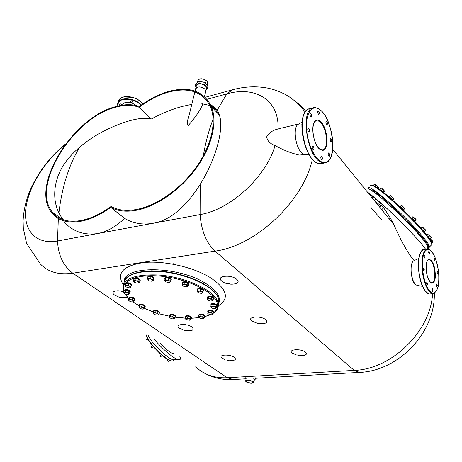 <?xml version="1.0" encoding="UTF-8"?>
<svg xmlns="http://www.w3.org/2000/svg" width="462" height="462" viewBox="0 0 462 462"><rect width="100%" height="100%" fill="white"/><g stroke="black" fill="none" stroke-linecap="round" stroke-linejoin="round"><path stroke-width="0.69" d="M432.553 293.682C430.873 331.075 391.58 369.381 354.233 370.374L359.476 372.401L354.233 370.374L215.021 251.12C206.277 242.85 201.299 230.671 200.092 214.576L200.208 184.771L200.092 214.576C201.299 230.671 206.277 242.85 215.021 251.12L354.233 370.374L227.206 377.737L72.794 273.192C63.358 266.089 58.264 255.353 57.519 240.985C58.264 255.353 63.358 266.089 72.794 273.192L227.206 377.737L233.275 379.516L227.206 377.737C214.322 378.274 203.823 374.618 195.709 366.782M64.489 145.432C44.161 161.66 28.095 187.699 25.774 209.159C23.412 230.584 36.076 244.912 57.519 240.985L58.322 218.561L57.519 240.985L200.092 214.576C230.319 209.754 266.002 177.113 275.069 145.53C270.178 143.821 267.371 140.939 266.661 136.891C268.849 132.871 272.638 130.244 278.032 129.002C279.446 99.896 255.041 85.637 226.802 93.901L216.274 111.804L226.802 93.901L207.086 99.284M79.77 146.956C69.011 164.68 62.047 186.654 58.888 212.872C62.047 186.654 69.011 164.68 79.77 146.956M232.629 89.749L226.802 93.901L232.305 89.836L205.238 97.274M213.178 119.046C208.94 129.799 205.654 142.059 203.32 155.827C205.654 142.059 208.94 129.799 213.178 119.046M415.332 284.332C413.398 282.917 412.144 279.833 411.584 275.092M191.799 104.354L182.028 106.479C172.21 109.142 161.966 113.317 151.282 119.017L139.108 107.276C132.311 104.747 124.405 104.764 115.396 107.328C73.325 117.706 30.642 185.805 52.252 212.041C58.472 219.981 68.209 222.776 81.456 220.438C91.002 218.497 100.866 213.848 111.047 206.491C118.024 210.372 126.704 211.33 137.093 209.373C157.167 205.417 180.902 188.692 196.171 167.256C211.44 145.807 216.77 121.951 210.655 107.08C203.032 91.649 188.843 86.694 168.104 92.209C158.293 95.091 148.631 100.11 139.108 107.276M217.793 113.427C216.337 110.123 214.137 107.669 211.198 106.075M209.939 105.463L201.825 103.719M151.282 119.017C145.859 117.683 138.675 118.255 129.747 120.726C109.65 126.38 83.634 139.738 67.885 159.13C51.958 178.471 50.445 204.192 63.45 219.883M139.333 106.491C132.496 104.042 124.584 104.1 115.592 106.664C72.99 117.204 29.782 186.151 51.698 212.728C57.987 220.744 67.833 223.573 81.225 221.211C90.754 219.283 100.606 214.674 110.788 207.398C117.81 211.203 126.507 212.133 136.879 210.175C157.201 206.191 181.243 189.27 196.714 167.562C212.185 145.836 217.602 121.679 211.423 106.612C203.696 90.95 189.316 85.92 168.284 91.528C158.495 94.404 148.845 99.394 139.333 106.491M61.769 219.034L62.024 219.375M63.889 221.668C72.713 231.526 83.974 235.487 97.673 233.547C107.092 231.693 116.054 226.634 124.567 218.376C133.033 223.406 142.469 225.058 152.882 223.325C194.641 217.128 228.113 139.178 219.375 115.119C217.81 110.152 214.911 106.757 210.684 104.943M124.567 218.376L110.788 207.398M321.5 156.329L321.257 156.306C320.524 157.375 320.686 158.53 321.737 159.777L321.979 159.8C322.713 158.737 322.551 157.582 321.5 156.329M312.993 146.183L312.728 146.154C311.983 147.228 312.15 148.4 313.23 149.671L313.49 149.7C314.241 148.625 314.073 147.453 312.993 146.183M308.483 128.24L308.194 128.205C307.461 129.273 307.634 130.446 308.714 131.722L309.003 131.757C309.736 130.694 309.563 129.522 308.483 128.24M310.799 113.548L310.499 113.508C309.788 114.553 309.967 115.714 311.03 116.99L311.324 117.03C312.029 115.991 311.856 114.83 310.799 113.548M318.364 110.909L318.075 110.868C317.394 111.891 317.573 113.028 318.595 114.287L318.884 114.328C319.565 113.311 319.392 112.174 318.364 110.909M326.582 121.333L326.316 121.298C325.646 122.309 325.814 123.435 326.819 124.665L327.084 124.705C327.754 123.695 327.587 122.574 326.582 121.333M328.817 152.951L328.58 152.928C327.876 153.973 328.037 155.105 329.059 156.335L329.296 156.358C329.995 155.319 329.839 154.181 328.817 152.951M330.844 138.536L330.596 138.508C329.92 139.53 330.082 140.65 331.081 141.874L331.329 141.903C332.005 140.887 331.843 139.767 330.844 138.536M309.188 154.776L303.881 154.112C295.969 151.732 291.701 126.322 298.827 124.03L302.09 122.055M424.307 269.756L423.573 268.203L423.238 269.519L423.972 271.073L424.307 269.756M425.179 256.86L424.445 255.307L424.122 256.589L424.861 258.142L425.179 256.86M429.596 252.697L428.875 251.161L428.569 252.414L429.29 253.956L429.596 252.697M434.875 259.378L434.17 257.865L433.87 259.118L434.569 260.632L434.875 259.378M438.011 272.834L437.323 271.338L437.017 272.609L437.705 274.105L438.011 272.834M437.266 285.487L436.578 283.997L436.267 285.297L436.954 286.787L437.266 285.487M427.581 283.656L426.865 282.126L426.524 283.46L427.246 284.99L427.581 283.656M432.992 290.101L432.288 288.594L431.958 289.922L432.663 291.424L432.992 290.101M422.534 286.365L417.313 285.418C414.258 284.494 412.208 280.012 411.168 271.979C410.799 265.621 411.711 261.856 413.906 260.683L418.797 258.495M305.717 154.423L299.272 155.099C290.927 153.113 282.86 149.919 275.069 145.53M278.032 129.002L281.283 128.13M303.881 154.112C295.64 151.611 291.655 124.931 299.353 123.845L301.929 124.151M393.047 223.082L391.019 221.113M384.136 208.472L383.495 207.923M381.098 205.902L374.844 201.207M367.873 188.704C373.175 188.323 418.191 230.833 426.536 244.3L427.466 245.79C428.621 247.851 428.621 248.793 427.466 248.625M367.486 192.152C381.416 201.755 416.857 236.521 425.623 249.237C418.913 239.691 397.037 217.105 380.509 202.726M393.156 223.296L391.401 221.587M370.79 207.161C373.152 210.314 376.807 214.478 381.751 219.641M152.396 270.824L151.034 270.836M170.726 272.493L168.168 272.072M188.588 277.09L186.29 276.322M219.063 302.321C220.709 296.223 216.002 289.772 204.943 282.958C177.76 265.864 124.041 265.402 124.197 281.358M218.387 305.815L220.565 304.429C229.522 296.945 225.866 287.861 209.604 277.171C192.533 266.874 163.508 260.424 143.491 262.56C122.852 265.835 116.118 273.261 123.285 284.835M414.177 260.562C408.062 253.447 401.282 241.453 393.832 224.578C389.72 216.43 385.112 209.321 379.995 203.24C376.339 199.076 372.719 196.055 369.138 194.184M146.997 340.332L146.281 339.616M151.9 347.874L151.178 347.147M160.736 356.722L160.014 355.988M168.104 361.463L167.388 360.735M160.089 343.208C165.35 348.793 169.618 352.252 172.898 353.592L174.093 353.667M178.904 359.788L172.586 359.528C167.03 358.298 150.214 341.591 148.314 335.418M179.753 356.225C180.729 358.46 180.584 359.65 179.32 359.794L177.986 359.592C173.446 358.397 161.775 348.458 154.487 339.501M213.271 312.959C217.463 309.938 218.607 306.15 216.69 301.588C212.231 290.916 186.729 278.823 161.764 276.259C136.746 273.568 119.866 281.023 123.88 291.435M125.138 294.017L128.731 298.371M133.05 301.94L139.455 305.931M144.317 308.35L153.759 312.081M158.928 313.704L169.652 316.251M174.983 317.146L186.013 318.168M190.997 318.226L198.955 317.671M204.643 316.614L210.193 314.714M164.986 281.214L164.634 280.74L165.454 279.62L166.857 280.105L168.434 279.839L170.097 281.525L169.854 282.311M169.421 280.884L170.582 281.185L170.08 282.115L168.174 282.559L165.621 281.78L164.957 280.555L166.857 280.105L169.421 280.884M170.582 281.185L170.986 279.435L168.844 278.089L165.864 277.87L165.044 278.99L164.634 280.74M165.454 279.62L165.864 277.87M168.434 279.839L168.844 278.089M164.992 279.204L164.743 278.73C166.245 277.194 168.393 277.437 171.194 279.446L171.304 278.967C168.52 276.957 166.366 276.715 164.853 278.24M171.39 279.204L170.744 280.498M149.983 278.303L153.234 280.711L153.655 278.979L153.245 277.598L150.41 276.559L147.996 276.9L147.569 278.644L148.683 278.846L149.983 278.303L150.41 276.559M147.811 279.932L148.683 278.846L152.824 279.343L152.662 281.023L151.94 281.254L149.324 280.902L148.198 280.318L147.569 278.644M153.245 277.598L152.824 279.343M153.234 280.711L152.622 281.046M134.979 280.215L139.576 282.195L140.009 280.474L138.444 279.065L135.418 278.494L133.968 279.331L133.53 281.052L134.979 280.215L135.418 278.494M136.4 280.873L138.011 280.792L138.704 281.86L138.785 282.958L136.515 283.102L134.223 282.12L134.159 281L136.4 280.873M138.444 279.065L138.011 280.792M139.576 282.195L138.75 282.975M133.986 281.86L133.53 281.052M125.52 286.33L127.079 285.539L130.954 286.411L131.387 284.707L128.973 283.495L126.253 283.454L125.814 285.158L127.079 285.539L128.534 285.198L130.706 287.358L129.198 287.918L126.022 286.914L125.572 286.105L125.814 285.158M128.973 283.495L128.534 285.198M130.954 286.411L130.44 287.682M124.041 293.243L124.59 292.319L128.54 292.579L128.967 290.898L126.114 290.044L124.116 290.517L123.683 292.198L124.59 292.319L125.681 291.724L129.377 293.89L129.805 292.215L128.967 290.898M126.114 290.044L125.681 291.724M128.54 292.579L128.869 293.589L128.286 294.479L125.866 294.288L124.336 293.543L123.683 292.198M129.377 293.89L128.65 294.352M134.211 300.924L133.53 301.761L131.676 301.946L129.198 301.01L128.956 300.069L132.403 299.665L132.825 298.002L129.978 297.615L128.956 298.492L128.534 300.15L129.556 299.278L134.211 300.924L134.633 299.266L132.825 298.002M129.978 297.615L129.556 299.278M132.403 299.665L133.223 300.647L133.466 301.802M128.892 300.681L128.534 300.15M139.276 307.836L139.512 307.19L141.701 306.595L142.105 304.955L139.674 305.059L139.264 306.699L144.179 307.628L144.583 305.988L142.105 304.955M144.179 307.628L143.89 308.916L142.92 309.153L140.471 308.691L139.206 307.617L139.264 306.699M141.701 306.595L144.19 308.766L144.583 305.988M157.715 313.092L158.171 314.056L157.848 314.94L155.607 314.876L153.679 313.935L153.511 313.415L154.92 312.422L155.307 310.787L153.603 311.348L153.217 312.976L157.715 313.092L158.096 311.457L155.307 310.787M153.615 313.86L153.217 312.976M154.92 312.422L158.784 314.316L159.165 312.682L158.096 311.457M158.784 314.316L158.062 314.847M170.178 316.378L171.46 316.84L172.898 316.609L173.799 317.527L174.85 317.752L174.382 318.555L172.644 318.896L170.01 318.006L169.415 317.296L170.178 316.378L170.547 314.743L169.785 315.662L169.415 317.296M174.85 317.752L175.213 316.118L173.267 314.969L170.547 314.743M172.898 316.609L173.267 314.969M169.704 317.671L169.716 317.186L171.46 316.84L173.799 317.527L174.226 318.688M185.406 317.948L186.475 318.179L187.693 317.706L188.906 318.514L190.263 318.618L190.136 319.975L189.31 320.235L185.857 319.369L185.406 317.948L185.759 316.308L188.046 316.06L190.61 316.972L190.881 318.127L190.529 319.762L190.125 319.987M185.562 319.069L186.475 318.179L188.906 318.514L190.517 319.768L190.136 319.975M187.693 317.706L188.046 316.06M190.263 318.618L190.61 316.972M202.928 316.753L203.505 317.717L203.384 318.67L201.201 318.745L199.128 317.868L200.421 314.553L198.891 315.251L198.55 316.903L202.928 316.753L203.268 315.09L200.421 314.553M200.081 316.216L204.227 317.977L204.568 316.32L203.268 315.09M198.989 317.717L198.55 316.903M204.227 317.977L203.482 318.624M210.984 312.329L212.006 313.248L213.173 313.455L212.734 314.483L211.192 314.824L208.316 313.969L207.912 313.144L208.587 310.579L207.721 313.317L210.984 312.329L211.319 310.649L208.587 310.579M213.173 313.455L213.508 311.775L211.319 310.649M208.247 312.26L212.006 313.248L212.734 314.483M210.828 306.323L211.856 306.468L213.028 305.884L214.356 306.67L215.823 306.728L215.875 308.333L215.234 308.581L212.745 308.379L211.481 307.79L210.828 306.323L211.174 304.625L213.369 304.181L216.164 305.024L216.747 306.3L216.407 308.004L215.812 308.373M211.157 307.484L211.856 306.468L214.356 306.67L216.407 308.004M213.028 305.884L213.369 304.181M215.823 306.728L216.164 305.024M211.44 298.706L212.208 299.734L213.121 300.017L212.393 300.837L210.256 301.091L207.923 300.236L207.727 299.128L208.449 298.308L208.801 296.581L207.507 297.499L207.155 299.22L211.44 298.706L211.787 296.979L208.801 296.581M213.121 300.017L213.467 298.296L211.787 296.979M207.629 299.948L207.155 299.22M208.449 298.308L212.208 299.734L212.393 300.837M197.644 290.771L198.914 291.072L200.341 290.633L202.754 292.764L201.334 293.457L198.036 292.585L197.499 291.77L198.013 289.027L200.71 288.889L203.268 290.021L202.743 293.024L203.268 290.021M197.511 292.03L198.914 291.072L202.905 291.765M200.341 290.633L200.71 288.889M182.19 284.546L183.073 284.58L184.124 283.87L185.557 284.615L187.156 284.615L187.751 286.307L187.185 286.74L184.708 286.706L183.027 285.984L182.19 284.546L182.577 282.796L184.511 282.115L187.537 282.86L188.617 284.286L188.236 286.036L187.393 286.654M182.652 285.626L183.073 284.58L185.557 284.615L188.236 286.036M184.124 283.87L184.511 282.115M187.156 284.615L187.537 282.86M147.771 277.835L147.574 277.419C148.429 276.051 150.375 276.103 153.413 277.575L154.089 278.447L154.204 277.968L153.528 277.096C150.491 275.623 148.545 275.571 147.69 276.94L147.69 276.946M154.204 277.968L153.598 279.21M140.211 280.411L140.327 279.96L138.669 278.534C135.88 277.622 134.286 277.743 133.882 278.881L133.876 278.909M133.882 279.66L133.766 279.354C134.165 278.216 135.759 278.101 138.548 279.008L140.211 280.434L139.853 281.098M131.855 285.17L131.965 284.748L129.112 282.94C126.917 282.525 125.751 282.761 125.618 283.645L125.606 283.691M125.912 284.771L125.497 284.113C125.629 283.229 126.796 282.992 128.99 283.414L131.843 285.216L131.052 286.024M130.099 291.845L130.197 291.447C129.741 290.448 128.401 289.801 126.178 289.489L123.949 290.419M123.96 291.112L123.845 290.812L126.057 289.951C128.286 290.263 129.626 290.91 130.082 291.909L129.73 292.515M134.875 299.33L134.973 298.949C134.171 297.695 132.507 297.072 129.972 297.072L128.823 297.967M128.904 298.718L128.731 298.342L129.857 297.528C132.392 297.528 134.061 298.152 134.858 299.405L134.436 300.029M145.16 306.543L145.276 306.139C144 304.631 142.111 304.094 139.611 304.533L139.218 305.215M139.42 306.075L139.131 305.578L139.501 304.989C142.001 304.55 143.89 305.082 145.166 306.589L144.583 307.276M159.396 312.404L159.482 312.041C157.588 310.291 155.602 309.892 153.517 310.851L153.5 310.938M153.5 311.786L153.413 311.301C155.492 310.343 157.478 310.741 159.378 312.491L159.084 313.04M175.496 316.256L175.502 315.685C172.973 313.975 171.015 313.744 169.618 314.986L169.6 315.072M169.745 315.846L169.514 315.436C170.911 314.195 172.875 314.426 175.398 316.135L175.023 316.978M191.332 317.567L190.87 316.505C188.063 315.211 186.25 315.153 185.429 316.337L185.412 316.412M185.568 317.203L185.331 316.788C186.151 315.604 187.965 315.662 190.771 316.955L191.314 317.637L190.841 318.306M204.764 316.123L204.845 315.725L203.471 314.587C200.756 313.744 199.197 313.854 198.799 314.922L198.787 314.98M198.816 315.627L198.706 315.379C199.105 314.31 200.658 314.2 203.372 315.044L204.753 316.181L204.475 316.765L210.487 314.761M213.854 312.052L213.941 311.631L211.452 310.112C209.136 309.696 207.923 309.938 207.802 310.851L207.796 310.891M208.021 311.81L207.709 311.313C207.831 310.4 209.043 310.158 211.353 310.574L213.848 312.093L213.294 312.843M217.088 305.821L217.18 305.37C216.736 304.47 215.483 303.886 213.427 303.621C211.735 303.551 210.903 303.881 210.932 304.608L210.926 304.625M211.013 305.417L210.839 305.076C210.805 304.348 211.636 304.019 213.328 304.088C215.39 304.354 216.638 304.937 217.088 305.838L216.695 306.543M207.444 297.799L207.305 297.499L208.68 296.488C211.203 296.454 212.867 297.049 213.663 298.279L213.762 297.805C212.959 296.575 211.301 295.975 208.778 296.015L207.403 297.031M213.762 297.805L213.328 298.972M197.736 290.344L197.343 289.743L197.834 288.952C200.479 288.427 202.466 288.964 203.794 290.563L203.892 290.084C202.564 288.479 200.577 287.942 197.938 288.473L197.441 289.258M203.892 290.084L203.084 291.453M188.935 283.853L188.964 283.495C186.914 281.52 184.748 281.11 182.473 282.265L182.438 282.444M182.45 283.362L182.369 282.744C184.644 281.589 186.804 281.999 188.854 283.974L188.531 284.679M375.762 186.839C390.182 195.028 435.724 241.476 431.837 243.942M423.435 240.003L425.71 242.336M417.579 232.64L419.831 234.823M408.258 222.436L410.522 224.636M397.06 211.278L399.318 213.479M385.92 201.091L388.155 203.28M376.721 193.584L378.915 195.738M370.894 189.87L372.684 191.314M412.098 227.252L410.083 225.075M407.906 222.788L398.96 213.837M396.679 211.665L389.564 205.174M414.992 221.338L416.326 219.987L415.621 218.976L412.907 216.684L414.553 218.347L413.346 219.548M411.555 218.006L412.745 216.817M416.164 220.126L414.974 221.31M416.331 219.976L414.553 218.347M415.211 221.864L415.257 221.818C414.581 220.692 413.299 219.386 411.411 217.908L411.036 217.764M425.612 230.584L425.369 229.764L422.401 226.981L421.667 226.975L420.639 227.997M425.566 230.226L422.204 226.923M421.425 228.69L422.62 227.5M425.618 230.682L424.463 231.826M424.601 229.36L423.4 230.55M430.238 239.31L431.398 237.693L430.359 236.428L428.678 234.898L427.656 234.557L426.859 235.349M431.398 237.693L428.055 234.534M428.049 236.891L429.192 235.753M431.011 237.612L429.833 238.785M430.821 240.968L431.496 240.292L432.882 241.418L432.865 241.863L432.432 240.829L430.538 239.01M431.496 240.292L430.555 238.993M432.865 241.863L431.762 242.96M373.966 185.239L373.175 185.424M373.498 185.1L373.036 185.366M374.047 185.158L373.631 184.91M378.597 187.52L378.176 188.438M378.58 187.457L377.749 186.787L376.94 187.589M377.749 186.787L377.056 185.62L375.86 184.956L374.705 186.117M375.86 184.956L375.612 184.402L374.861 184.344L373.781 185.418M378.58 187.358L375.369 184.321M384.592 191.112L383.552 192.51M384.546 191.054L383.154 192.186M384.257 191.083L383.645 189.905L382.519 189.235L381.335 190.419M382.519 189.235L381.982 188.352L380.942 187.97L379.781 189.125M384.546 191.02L381.294 187.93M393.861 198.683L390.569 195.368M393.861 198.672L390.621 195.374L389.016 196.569M393.878 199.012L392.706 200.179M392.59 197.459L391.389 198.654M390.673 195.721L389.483 196.904M403.973 210.464L405.082 209.355L405.07 208.668L401.744 205.515M405.116 208.824L402.142 205.717L401.224 205.515L400.069 206.664M404.481 208.368L403.28 209.569M402.546 206.445L401.339 207.646M424.497 232.074L420.87 228.257M430.318 239.622L428.228 237.127M374.988 186.359L373.417 185.533M382.767 191.886L379.25 189.206M392.798 200.341C391.21 198.331 389.836 197.043 388.669 196.483L388.525 196.627M404.002 210.701L404.048 210.66C402.933 209.032 401.542 207.681 399.873 206.595L399.751 206.716M171.876 361.076C168.971 360.857 164.079 357.409 157.201 350.75C150.387 343.693 146.858 338.669 146.621 335.672M161.735 354.972L162.381 355.521M152.368 345.495L152.962 346.194M131.318 102.431L132.894 101.888L131.612 100.756L130.036 101.299L131.318 102.431M122.026 105.226L120.79 103.875L119.242 104.395L120.438 105.503M136.81 105.694L131.277 102.662C126.374 101.634 123.435 102.466 122.465 105.157M197.06 82.894L197.401 81.497C198.978 78.066 202.131 77.887 206.855 80.954L207.761 82.808L207.455 84.096M195.715 88.375L196.159 86.561C197.736 83.154 200.895 82.981 205.648 86.042L206.554 87.884L206.254 89.166M196.015 91.124L195.409 89.634C196.979 86.232 200.15 86.065 204.914 89.12L205.827 90.962L205.521 92.238L205.827 90.962C204.62 87.919 201.888 86.631 197.62 87.104L195.773 88.288L195.051 91.089M196.038 87.052L195.282 85.834L195.778 83.813L199.393 81.22L205.486 82.652L207.906 86.648L207.426 88.675L206.162 89.559M195.282 85.834L198.897 83.252L205.001 84.679L207.426 88.675M205.486 82.652L205.001 84.679M199.393 81.22L198.897 83.252M202.864 103.788L202.645 104.377C200.208 110.326 195.403 117.388 188.236 125.572C186.948 123.677 187.018 121.171 188.438 118.058L194.849 91.909M246.899 381.907C250.058 383.241 252.154 383.327 253.176 382.178L252.679 381.595C249.52 380.255 247.424 380.162 246.39 381.317L246.899 381.907M246.263 381.941L245.645 381.219C246.904 379.816 249.463 379.926 253.32 381.56L253.921 382.265C252.674 383.674 250.121 383.564 246.263 381.941M253.817 378.592L254.354 379.683M246.119 378.447L245.478 377.777M253.384 377.985L255.082 379.799L254.302 380.001M255.405 377.847L255.082 379.799M299.18 355.469L297.828 355.567L298.77 355.821L299.18 355.469M298.966 355.804L301.49 355.636C306.098 355.382 307.467 354.233 305.584 352.177C301.166 348.308 287.162 349.382 292.302 353.147L296.575 355.018M228.407 360.493L227.189 360.579L228.124 360.816L228.407 360.493M228.24 360.81L231.526 360.608C235.453 360.314 236.382 359.24 234.309 357.38C229.545 353.753 216.938 354.718 222.338 358.252L225.081 359.569M259.015 323.313C257.998 322.921 257.53 322.967 257.611 323.452C258.628 323.845 259.095 323.798 259.015 323.313M259.043 323.637C265.858 324.024 268.099 322.707 265.754 319.704C260.666 315.269 246.113 316.776 251.957 321.073L257.346 323.336M185.736 330.411L184.482 330.532L185.736 330.411M185.868 330.549C192.608 331.133 194.623 329.955 191.921 327.015C186.475 322.886 173.469 324.232 179.574 328.239L183.056 329.868M120.871 297.314C119.825 296.927 119.427 296.979 119.67 297.47C120.709 297.863 121.113 297.811 120.871 297.314M123.752 291.915C116.401 289.183 109.534 291.851 114.894 295.258L118.901 297.118M120.992 297.661L127.755 297.568M229.337 283.304C228.205 282.848 227.708 282.911 227.841 283.495C228.967 283.951 229.464 283.882 229.337 283.304M236.602 279.244C230.752 273.995 215.223 276.126 221.881 281.179C227.662 286.278 243 284.344 236.602 279.244M65.581 143.971C50.271 156.387 38.554 171.61 30.423 189.634C26.091 199.769 23.649 210.095 23.1 220.617L23.308 228.401L26.611 243.462L40.437 264.027C47.95 272.06 58.732 275.115 72.794 273.192L215.021 251.12C255.498 246.084 303.436 201.189 312.393 159.246M305.786 111.238L300.993 105.781L295.345 101.305M321.893 161.977C338.438 169.467 334.505 115.95 318.214 108.755C311.226 105.018 305.573 114.345 306.589 129.06C307.501 143.728 314.882 159.332 321.893 161.977M309.621 108.68L313.167 107.808C314.108 107.328 315.765 107.577 318.139 108.558C331.329 114.911 339.893 157.917 325.317 162.803L321.569 162.433C307.218 158.281 299.763 109.638 313.167 107.808L314.483 107.617M317.463 163.15C303.944 158.778 294.756 113.213 309.361 108.743C295.876 110.597 303.309 159.107 317.735 163.225L321.506 163.588L325.029 162.867M321.685 149.821L322.765 149.763C329.752 148.764 326.259 124.145 318.722 121.136L316.372 120.825C309.349 122.274 313.704 147.482 320.957 149.619L322.563 149.809M319.04 120.674C328.072 124.422 330.209 154.314 321.055 149.844C311.758 146.581 309.673 115.304 319.04 120.674M314.345 161.047C304.556 153.725 298.308 125.133 304.163 114.114M422.551 269.363C424.33 283.05 427.737 291.008 432.767 293.237C437.422 292.579 439.379 285.828 438.64 272.973C436.994 259.985 433.714 252.119 428.794 249.382C424.006 249.347 421.927 256.006 422.551 269.363M424.064 249.451L427.165 249.03C427.858 248.059 429.741 249.37 432.813 252.962C435.822 257.975 437.774 264.645 438.657 272.978C439.766 284.194 437.999 291.066 433.362 293.595C428.903 294.612 423.169 282.478 422.124 269.375C421.425 257.369 423.105 250.589 427.165 249.03L427.841 249.001M426.617 292.492C422.505 288.334 419.831 280.786 418.601 269.843M429.371 293.953C423.66 291.487 420.068 283.449 418.584 269.837C417.082 256.797 421.841 248.348 423.891 249.474C419.802 251.033 418.098 257.802 418.786 269.779C419.814 282.854 425.571 294.964 430.064 293.942L433.177 293.618M431.462 282.958L432.045 282.987C434.234 282.126 435.123 278.528 434.719 272.199C433.662 264.304 431.687 260.089 428.782 259.54L428.049 259.904C426.975 260.019 426.403 263.455 426.328 270.212C426.98 280.544 432.703 284.684 432.045 282.987L431.86 283.01M435.129 272.187C436.798 287.48 427.564 285.88 426.311 270.206C424.757 254.533 434.003 257.08 435.129 272.187M418.601 269.814C417.983 261.365 418.826 255.307 421.13 251.657M217.487 308.789L218.162 302.985L217.487 301.01C213.201 289.686 184.344 276.605 158.304 274.982C134.569 274.151 122.765 278.759 122.892 288.825L123.758 291.892M218.387 304.926L218.844 299.549L218.168 297.568C213.912 286.174 185.135 273.059 159.147 271.465C136.925 270.599 125.104 274.757 123.677 283.939M218.208 303.188L218.538 301.097M370.357 185.684C370.484 184.673 372.02 185.066 374.953 186.862C383.344 191.851 405.134 211.631 419.034 227.033C427.546 236.486 431.837 242.319 431.906 244.537L431.317 245.126M368.029 188.011C368.139 187.018 369.652 187.433 372.563 189.253C380.89 194.3 402.645 214.114 416.568 229.481C425.098 238.918 429.412 244.727 429.527 246.904L429.215 247.418M372.505 190.09C376.98 192.348 388.484 202.472 407.022 220.466C425.144 239.732 431.958 248.706 427.466 247.389M173.135 360.574L172.724 360.989C170.074 361.324 164.963 357.848 157.398 350.554C149.457 342.244 145.957 336.913 146.904 334.557M123.862 96.945L132.478 97.367M142.775 104.014C140.604 101.011 137.168 98.822 132.461 97.442C124.076 95.744 119.306 97.274 118.151 102.038M141.02 105.255C138.779 102.818 135.695 101.039 131.762 99.913C122.245 98.215 117.654 100.254 117.989 106.035M117.827 106.075L117.544 104.227C118.555 99.353 123.331 97.765 131.872 99.474C135.926 100.635 139.102 102.472 141.389 104.99M132.502 97.372C136.226 98.435 139.206 100.11 141.441 102.397M232.888 379.539C223.244 380.012 214.281 378.141 205.994 373.92M359.165 372.418L255.336 378.274M246.061 378.794L233.275 379.516M305.255 111.943L296.945 102.697C292.388 98.966 288.86 96.408 286.348 95.028C280.399 91.742 274.145 89.426 267.573 88.086C255.977 85.955 244.225 86.538 232.305 89.836M393.832 224.578L332.732 149.376M434.32 293.301C435.36 333.137 397.932 371.107 359.476 372.401M62.457 219.537L52.252 212.041M219.375 115.119L211.423 106.612M320.131 163.733L317.671 163.23M280.729 128.257L299.001 123.926M417.688 232.53L417.319 232.9M408.368 222.326L407.877 222.817M397.176 211.169L396.621 211.717M386.036 200.982L385.47 201.542M376.83 193.474L376.322 193.976M427.466 245.79L427.466 249.001M425.82 242.232L425.387 242.66L425.82 242.232M388.265 203.165L387.82 203.609L388.265 203.165M399.428 213.369L398.897 213.894L399.428 213.369M410.631 224.526L410.065 225.086L410.631 224.526M419.941 234.713L419.398 235.262L419.941 234.713M218.405 305.619L220.565 304.429M146.223 339.616L147.413 338.427M151.126 347.147L152.535 345.726M159.962 355.983L161.325 354.62M167.342 360.735L168.272 359.806M168.093 361.527L169.271 360.348M160.724 356.785L162.156 355.353M151.888 347.938L153.274 346.552M146.985 340.396L147.956 339.426M213.201 313.282C217.284 310.637 218.942 307.201 218.162 302.985L218.844 299.549L218.18 297.453C214.068 287.456 193.982 276.767 171.604 272.649C149.197 268.538 129.146 271.904 124.769 280.168M125.058 294.259L128.858 298.648M132.929 301.963L139.443 305.994M144.306 308.408L153.863 312.173M158.916 313.75L169.641 316.297M174.971 317.192L185.406 318.197M190.87 318.289L199.018 317.746M173.314 264.206L173.417 263.756M169.837 263.606L169.918 263.248M152.662 281.023L152.957 280.879M143.89 308.916L144.19 308.766M190.673 268.688L190.812 268.058M140.327 279.96L140.211 280.434M131.965 284.748L131.843 285.216M130.197 291.447L130.082 291.909M134.973 298.949L134.858 299.405M145.276 306.139L145.166 306.589M159.482 312.041L159.378 312.491M175.577 315.887L175.479 316.337M191.412 317.186L191.314 317.637M204.845 315.725L204.753 316.181M213.941 311.631L213.848 312.093M217.18 305.37L217.088 305.838M188.964 283.495L188.854 283.974M370.663 185.21C371.846 184.771 373.481 185.268 375.554 186.7C383.477 191.863 394.375 201.282 408.258 214.963C421.754 227.974 429.637 237.832 431.906 244.537L429.527 246.904L427.466 247.447M428.095 234.534L427.789 234.534M432.882 241.418L432.882 241.828M375.75 198.897L374.214 200.433M373.377 196.916L372.262 198.031M383.633 207.785L381.728 209.684M381.716 205.29L379.752 207.247M393.861 198.493L393.861 198.891M390.269 218.047L389.755 218.561M401.773 205.515L401.414 205.515M174.012 359.702L172.724 360.989C168.965 360.966 163.791 357.553 157.201 350.75C149.867 343.145 146.339 337.93 146.627 335.112M118.653 100.202C121.032 96.714 125.652 95.75 132.502 97.315C137.226 98.695 140.667 100.912 142.827 103.979M206.554 87.884L204.493 96.575M207.761 82.808L207.149 85.395M246.154 378.257L245.709 380.844M254.418 379.302L253.921 382.265M246.442 381.006L246.39 381.317"/></g></svg>

